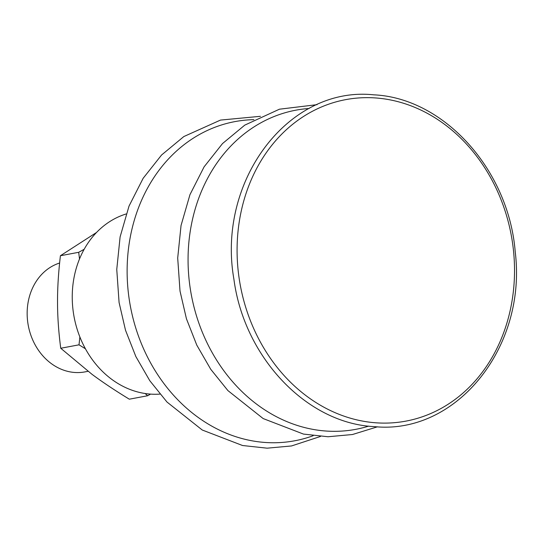 <?xml version="1.0" encoding="UTF-8"?>
<svg xmlns="http://www.w3.org/2000/svg" width="543" height="543" viewBox="0 0 543 543"><rect width="100%" height="100%" fill="white"/><g stroke="black" fill="none" stroke-linecap="round" stroke-linejoin="round"><path stroke-width="0.81" d="M126.146 213.969A92.059 77.554 79.4 0 0 72.239 297.333A92.059 77.554 79.4 0 0 159.927 394.103M368.717 426.112A162.364 136.782 -100.6 0 1 188.061 260.348A162.364 136.782 -100.6 0 1 309.143 108.478M313.168 435.717A162.364 136.782 -100.6 0 1 127.123 271.778A162.364 136.782 -100.6 0 1 253.893 119.65M59.615 263.016A55.99 47.166 79.4 0 0 27.15 313.616A55.99 47.166 79.4 0 0 84.966 371.894L88.027 371.317M96.511 232.485L60.416 255.733C58.42 272.667 57.456 288.279 57.531 302.566C57.558 316.861 58.624 332.092 60.735 348.253L91.984 374.297C102.552 382.163 115.001 390.465 129.322 399.193L147.601 395.759L145.164 393.519M85.441 348.789L79.02 344.825L60.735 348.253M150.594 394.109L147.601 395.759M79.02 344.825L79.875 336.959M79.509 258.963L78.694 252.305L60.416 255.733M78.694 252.305L84.151 249.298M514.526 269.857A163.545 137.773 -100.6 0 1 376.374 422.834A163.545 137.773 -100.6 0 1 237.081 250.9A163.545 137.773 -100.6 0 1 375.24 97.923A163.545 137.773 -100.6 0 1 514.526 269.857M373.645 94.821C444.031 97.903 508.716 169.918 515.226 251.85C527.029 346.977 456.507 434.963 374.46 426.635C306.978 423.608 244.167 357.491 233.911 279.238C216.589 181.077 288.394 85.835 373.645 94.821M377.5 426.798L352.461 434.522L328.053 436.748L303.476 434.081L263.172 418.572L227.924 390.6L210.738 369.281L196.783 345.117L186.446 318.795L180.018 291.082L177.697 258.04L181.05 225.474L189.955 194.679L204.1 166.85L222.515 143.569L244.784 125.121L279.448 109.197L317.085 104.656M320.506 436.45L291.523 445.952L267.115 448.179L242.531 445.511L202.234 430.002L166.986 402.03L149.8 380.711L135.845 356.541L125.508 330.225L119.08 302.512L116.759 269.464L120.105 236.904L129.017 206.102L143.155 178.28L161.576 154.999L183.839 136.551L220.485 120.084L260.464 116.311"/></g></svg>
